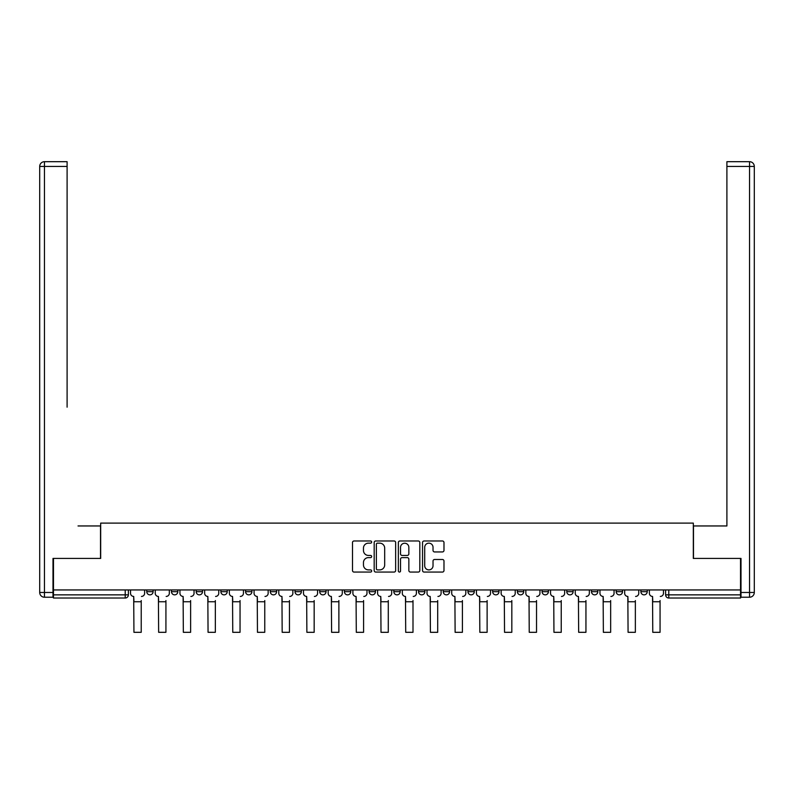 <?xml version="1.0" encoding="UTF-8"?>
<svg xmlns="http://www.w3.org/2000/svg" width="794" height="794" viewBox="0 0 794 794"><rect width="100%" height="100%" fill="white"/><g stroke="black" fill="none" stroke-linecap="round" stroke-linejoin="round"><path stroke-width="1.19" d="M371.661 542.064A1.092 1.092 0 0 0 370.57 540.982L354.055 540.982A1.558 1.558 0 0 0 352.496 542.53L352.496 570.519A1.558 1.558 0 0 0 354.055 572.067L370.57 572.067A1.092 1.092 0 0 0 371.661 570.985A1.092 1.092 0 0 0 370.57 569.894L368.436 569.894A4.972 4.972 0 0 1 363.463 564.921L363.463 562.589A4.972 4.972 0 0 1 368.436 557.616L370.57 557.616A1.092 1.092 0 0 0 371.661 556.525A1.092 1.092 0 0 0 370.57 555.433L368.436 555.433A4.972 4.972 0 0 1 363.463 550.46L363.463 548.128A4.972 4.972 0 0 1 368.436 543.156L370.57 543.156A1.092 1.092 0 0 0 371.661 542.064M640.897 591.689L640.897 589.942L640.897 591.689A3.166 3.166 0 0 0 644.073 594.855A3.166 3.166 0 0 1 640.897 591.689L647.239 591.689A3.166 3.166 0 0 1 644.073 594.855A3.166 3.166 0 0 0 647.239 591.689L647.239 589.942L647.239 591.689M418.537 589.942L418.537 591.689L424.879 591.689A3.166 3.166 0 0 1 421.703 594.855A3.166 3.166 0 0 1 418.537 591.689L418.537 589.942M344.417 589.942L344.417 591.689L350.75 591.689A3.166 3.166 0 0 1 347.583 594.855A3.166 3.166 0 0 1 344.417 591.689L344.417 589.942M295.001 589.942L295.001 591.689L301.343 591.689A3.166 3.166 0 0 1 298.177 594.855A3.166 3.166 0 0 1 295.001 591.689L295.001 589.942M270.297 589.942L270.297 591.689L276.63 591.689A3.166 3.166 0 0 1 273.464 594.855A3.166 3.166 0 0 1 270.297 591.689L270.297 589.942M220.881 589.942L220.881 591.689L227.223 591.689A3.166 3.166 0 0 1 224.047 594.855A3.166 3.166 0 0 1 220.881 591.689L220.881 589.942M442.437 551.939A1.558 1.558 0 0 0 443.985 550.381L443.985 542.53A1.558 1.558 0 0 0 442.437 540.982L424.085 540.982A1.558 1.558 0 0 0 422.537 542.53L422.537 570.519A1.558 1.558 0 0 0 424.085 572.067L442.437 572.067A1.558 1.558 0 0 0 443.985 570.519L443.985 561.03A1.558 1.558 0 0 0 442.437 559.482L434.586 559.482A1.558 1.558 0 0 0 433.028 561.03L433.028 565.735A4.159 4.159 0 0 1 428.869 569.894A4.159 4.159 0 0 1 424.711 565.735L424.711 547.314A4.159 4.159 0 0 1 428.869 543.156A4.159 4.159 0 0 1 433.028 547.314L433.028 550.381A1.558 1.558 0 0 0 434.586 551.939L442.437 551.939M53.476 589.942L53.476 558.43L100.679 558.43L100.679 523.107L693.321 523.107L693.321 558.43L740.524 558.43L740.524 589.942L53.476 589.942L53.476 594.855L128.39 594.855L128.39 589.942L128.39 594.855A3.166 3.166 0 0 1 125.224 598.021L53.476 598.021L53.476 594.855M395.64 542.53A1.558 1.558 0 0 0 394.082 540.982L375.741 540.982A1.558 1.558 0 0 0 374.182 542.53L374.182 570.519A1.558 1.558 0 0 0 375.741 572.067L394.082 572.067A1.558 1.558 0 0 0 395.64 570.519L395.64 542.53M399.918 540.982L418.259 540.982A1.558 1.558 0 0 1 419.818 542.53L419.818 570.519A1.558 1.558 0 0 1 418.259 572.067L410.409 572.067A1.558 1.558 0 0 1 408.85 570.519L408.85 559.165A1.558 1.558 0 0 0 407.302 557.616L402.092 557.616A1.558 1.558 0 0 0 400.533 559.165L400.533 570.985A1.092 1.092 0 0 1 399.451 572.067A1.092 1.092 0 0 1 398.36 570.985L398.36 542.53A1.558 1.558 0 0 1 399.918 540.982M665.61 589.942L665.61 594.855L740.524 594.855L740.524 598.021L668.776 598.021A3.166 3.166 0 0 1 665.61 594.855L665.61 589.942M740.524 589.942L740.524 594.855M616.194 589.942L616.194 591.689L622.526 591.689L622.526 589.942L622.526 591.689A3.166 3.166 0 0 1 619.36 594.855A3.166 3.166 0 0 1 616.194 591.689A3.166 3.166 0 0 0 619.36 594.855M597.822 591.689L597.822 589.942L597.822 591.689A3.166 3.166 0 0 1 594.656 594.855A3.166 3.166 0 0 1 591.49 591.689L597.822 591.689A3.166 3.166 0 0 1 594.656 594.855M591.49 589.942L591.49 591.689M573.119 589.942L573.119 591.689A3.166 3.166 0 0 1 569.953 594.855A3.166 3.166 0 0 1 566.777 591.689L573.119 591.689A3.166 3.166 0 0 1 569.953 594.855M566.777 589.942L566.777 591.689M548.406 589.942L548.406 591.689A3.166 3.166 0 0 1 545.24 594.855A3.166 3.166 0 0 1 542.074 591.689L548.406 591.689M542.074 589.942L542.074 591.689M523.703 589.942L523.703 591.689A3.166 3.166 0 0 1 520.536 594.855A3.166 3.166 0 0 1 517.37 591.689L523.703 591.689M517.37 589.942L517.37 591.689M498.999 589.942L498.999 591.689A3.166 3.166 0 0 1 495.823 594.855A3.166 3.166 0 0 1 492.657 591.689L498.999 591.689M492.657 589.942L492.657 591.689M474.286 589.942L474.286 591.689A3.166 3.166 0 0 1 471.12 594.855A3.166 3.166 0 0 1 467.954 591.689A3.166 3.166 0 0 0 471.12 594.855M467.954 589.942L467.954 591.689L474.286 591.689M449.583 589.942L449.583 591.689A3.166 3.166 0 0 1 446.417 594.855A3.166 3.166 0 0 1 443.251 591.689A3.166 3.166 0 0 0 446.417 594.855M443.251 589.942L443.251 591.689L449.583 591.689M424.879 589.942L424.879 591.689A3.166 3.166 0 0 1 421.703 594.855M400.166 589.942L400.166 591.689A3.166 3.166 0 0 1 397 594.855A3.166 3.166 0 0 1 393.834 591.689L400.166 591.689M393.834 589.942L393.834 591.689M375.463 589.942L375.463 591.689A3.166 3.166 0 0 1 372.297 594.855A3.166 3.166 0 0 1 369.121 591.689L375.463 591.689L375.463 589.942M369.121 589.942L369.121 591.689M350.75 589.942L350.75 591.689M326.046 589.942L326.046 591.689A3.166 3.166 0 0 1 322.88 594.855A3.166 3.166 0 0 1 319.714 591.689L326.046 591.689L326.046 589.942M319.714 589.942L319.714 591.689M301.343 589.942L301.343 591.689L301.343 589.942M276.63 591.689L276.63 589.942L276.63 591.689A3.166 3.166 0 0 1 273.464 594.855M251.926 589.942L251.926 591.689A3.166 3.166 0 0 1 248.76 594.855A3.166 3.166 0 0 1 245.594 591.689A3.166 3.166 0 0 0 248.76 594.855A3.166 3.166 0 0 0 251.926 591.689L251.926 589.942M245.594 589.942L245.594 591.689L251.926 591.689M227.223 589.942L227.223 591.689M202.51 589.942L202.51 591.689A3.166 3.166 0 0 1 199.344 594.855A3.166 3.166 0 0 1 196.178 591.689A3.166 3.166 0 0 0 199.344 594.855A3.166 3.166 0 0 0 202.51 591.689L196.178 591.689L196.178 589.942M171.474 589.942L171.474 591.689L177.806 591.689L177.806 589.942L177.806 591.689A3.166 3.166 0 0 1 174.64 594.855A3.166 3.166 0 0 1 171.474 591.689A3.166 3.166 0 0 0 174.64 594.855M146.761 589.942L146.761 591.689L153.103 591.689L153.103 589.942L153.103 591.689A3.166 3.166 0 0 1 149.927 594.855A3.166 3.166 0 0 1 146.761 591.689A3.166 3.166 0 0 0 149.927 594.855M125.224 589.942L125.224 598.021A3.166 3.166 0 0 0 128.39 594.855M377.448 543.156A1.092 1.092 0 0 0 376.366 544.247L376.366 568.812A1.092 1.092 0 0 0 377.448 569.894L379.701 569.894A4.972 4.972 0 0 0 384.683 564.921L384.683 548.128A4.972 4.972 0 0 0 379.701 543.156L377.448 543.156M408.85 547.394A4.159 4.159 0 0 0 404.692 543.235A4.159 4.159 0 0 0 400.533 547.394L400.533 553.884A1.558 1.558 0 0 0 402.092 555.433L407.302 555.433A1.558 1.558 0 0 0 408.85 553.884L408.85 547.394M130.534 593.267L130.534 589.942L130.534 593.267A3.166 3.166 0 0 0 133.7 596.433L133.938 600.552M133.7 596.433L133.938 632.312L141.223 632.312L141.223 600.552M144.627 593.267L144.627 589.942L144.627 593.267A3.166 3.166 0 0 1 141.461 596.433M141.223 632.312L133.938 632.312M155.237 593.267L155.237 589.942L155.237 593.267A3.166 3.166 0 0 0 158.403 596.433L158.641 600.552M158.403 596.433L158.641 632.312L165.926 632.312L165.926 600.552M169.33 593.267L169.33 589.942L169.33 593.267A3.166 3.166 0 0 1 166.164 596.433M179.94 593.267L179.94 589.942L179.94 593.267A3.166 3.166 0 0 0 183.106 596.433L183.345 600.552M183.106 596.433L183.345 632.312L190.629 632.312L190.629 600.552M194.044 593.267L194.044 589.942L194.044 593.267A3.166 3.166 0 0 1 190.868 596.433M53 592.473L53 597.227L44.454 597.227A4.754 4.754 0 0 1 39.7 592.473L39.7 166.442L44.454 166.442L44.454 161.688L67.103 161.688L67.103 166.442L44.454 166.442L44.454 592.473L53 592.473L53 558.43L100.52 558.43L100.52 525.956L78.03 525.956M67.103 166.442L67.103 407.173M44.454 161.688A4.754 4.754 0 0 0 39.7 166.442A4.754 4.754 0 0 1 44.454 161.688M715.97 525.956L726.897 525.956L726.897 161.688L749.546 161.688L726.897 161.688M741.001 592.473L749.546 592.473L749.546 597.227A4.754 4.754 0 0 0 754.3 592.473L754.3 166.442L754.3 592.473A4.754 4.754 0 0 1 749.546 597.227L741.001 597.227L741.001 558.43L693.48 558.43L693.48 525.956L726.897 525.956L726.897 407.173M749.546 161.688A4.754 4.754 0 0 1 754.3 166.442A4.754 4.754 0 0 0 749.546 161.688A4.754 4.754 0 0 1 754.3 166.442A4.754 4.754 0 0 0 749.546 161.688L749.546 166.442L726.897 166.442M165.926 632.312L158.641 632.312M190.629 632.312L183.345 632.312M204.654 593.267L204.654 589.942L204.654 593.267A3.166 3.166 0 0 0 207.82 596.433L208.058 600.552M207.82 596.433L208.058 632.312L215.343 632.312L215.343 600.552M218.747 593.267L218.747 589.942L218.747 593.267A3.166 3.166 0 0 1 215.581 596.433M229.357 593.267L229.357 589.942L229.357 593.267A3.166 3.166 0 0 0 232.523 596.433L232.761 600.552M232.523 596.433L232.761 632.312L240.046 632.312L240.046 600.552M243.45 593.267L243.45 589.942L243.45 593.267A3.166 3.166 0 0 1 240.284 596.433M254.06 593.267L254.06 589.942L254.06 593.267A3.166 3.166 0 0 0 257.236 596.433L257.464 600.552M257.236 596.433L257.464 632.312L264.759 632.312L264.759 600.552M268.164 593.267L268.164 589.942L268.164 593.267A3.166 3.166 0 0 1 264.988 596.433M215.343 632.312L208.058 632.312M240.046 632.312L232.761 632.312M264.759 632.312L257.464 632.312M278.773 593.267L278.773 589.942L278.773 593.267A3.166 3.166 0 0 0 281.939 596.433L282.178 600.552M281.939 596.433L282.178 632.312L289.463 632.312L289.463 600.552M292.867 593.267L292.867 589.942L292.867 593.267A3.166 3.166 0 0 1 289.701 596.433M289.463 632.312L282.178 632.312M303.477 593.267L303.477 589.942L303.477 593.267A3.166 3.166 0 0 0 306.643 596.433L306.881 600.552M306.643 596.433L306.881 632.312L314.166 632.312L314.166 600.552M317.57 593.267L317.57 589.942L317.57 593.267A3.166 3.166 0 0 1 314.404 596.433M314.166 632.312L306.881 632.312M328.18 593.267L328.18 589.942L328.18 593.267A3.166 3.166 0 0 0 331.356 596.433L331.594 600.552M331.356 596.433L331.594 632.312L338.879 632.312L338.879 600.552M342.283 593.267L342.283 589.942L342.283 593.267A3.166 3.166 0 0 1 339.117 596.433M338.879 632.312L331.594 632.312M352.893 593.267L352.893 589.942L352.893 593.267A3.166 3.166 0 0 0 356.059 596.433L356.298 600.552M356.059 596.433L356.298 632.312L363.583 632.312L363.583 600.552M366.987 593.267L366.987 589.942L366.987 593.267A3.166 3.166 0 0 1 363.821 596.433M363.583 632.312L356.298 632.312M377.597 593.267L377.597 589.942L377.597 593.267A3.166 3.166 0 0 0 380.763 596.433L381.001 600.552M380.763 596.433L381.001 632.312L388.286 632.312L388.286 600.552M391.69 593.267L391.69 589.942L391.69 593.267A3.166 3.166 0 0 1 388.524 596.433M388.286 632.312L381.001 632.312M402.31 593.267L402.31 589.942L402.31 593.267A3.166 3.166 0 0 0 405.476 596.433L405.714 600.552M405.476 596.433L405.714 632.312L412.999 632.312L412.999 600.552M416.403 593.267L416.403 589.942L416.403 593.267A3.166 3.166 0 0 1 413.237 596.433M412.999 632.312L405.714 632.312M427.013 593.267L427.013 589.942L427.013 593.267A3.166 3.166 0 0 0 430.179 596.433L430.417 600.552M430.179 596.433L430.417 632.312L437.702 632.312L437.702 600.552M441.107 593.267L441.107 589.942L441.107 593.267A3.166 3.166 0 0 1 437.941 596.433M437.702 632.312L430.417 632.312M451.717 593.267L451.717 589.942L451.717 593.267A3.166 3.166 0 0 0 454.883 596.433L455.121 600.552M454.883 596.433L455.121 632.312L462.406 632.312L462.406 600.552M465.82 593.267L465.82 589.942L465.82 593.267A3.166 3.166 0 0 1 462.644 596.433M462.406 632.312L455.121 632.312M476.43 593.267L476.43 589.942L476.43 593.267A3.166 3.166 0 0 0 479.596 596.433L479.834 600.552M479.596 596.433L479.834 632.312L487.119 632.312L487.119 600.552M490.523 593.267L490.523 589.942L490.523 593.267A3.166 3.166 0 0 1 487.357 596.433M487.119 632.312L479.834 632.312M501.133 593.267L501.133 589.942L501.133 593.267A3.166 3.166 0 0 0 504.299 596.433L504.537 600.552M504.299 596.433L504.537 632.312L511.822 632.312L511.822 600.552M515.227 593.267L515.227 589.942L515.227 593.267A3.166 3.166 0 0 1 512.061 596.433M511.822 632.312L504.537 632.312M525.836 593.267L525.836 589.942L525.836 593.267A3.166 3.166 0 0 0 529.012 596.433L529.241 600.552M529.012 596.433L529.241 632.312L536.536 632.312L536.536 600.552M539.94 593.267L539.94 589.942L539.94 593.267A3.166 3.166 0 0 1 536.764 596.433M536.536 632.312L529.241 632.312M550.55 593.267L550.55 589.942L550.55 593.267A3.166 3.166 0 0 0 553.716 596.433L553.954 600.552M553.716 596.433L553.954 632.312L561.239 632.312L561.239 600.552M564.643 593.267L564.643 589.942L564.643 593.267A3.166 3.166 0 0 1 561.477 596.433M561.239 632.312L553.954 632.312M575.253 593.267L575.253 589.942L575.253 593.267A3.166 3.166 0 0 0 578.419 596.433L578.657 600.552M578.419 596.433L578.657 632.312L585.942 632.312L585.942 600.552M589.346 593.267L589.346 589.942L589.346 593.267A3.166 3.166 0 0 1 586.18 596.433M585.942 632.312L578.657 632.312M599.956 593.267L599.956 589.942L599.956 593.267A3.166 3.166 0 0 0 603.132 596.433L603.371 600.552M603.132 596.433L603.371 632.312L610.655 632.312L610.655 600.552M614.06 593.267L614.06 589.942L614.06 593.267A3.166 3.166 0 0 1 610.894 596.433M610.655 632.312L603.371 632.312M624.67 593.267L624.67 589.942L624.67 593.267A3.166 3.166 0 0 0 627.836 596.433L628.074 600.552M627.836 596.433L628.074 632.312L635.359 632.312L635.359 600.552M638.763 593.267L638.763 589.942L638.763 593.267A3.166 3.166 0 0 1 635.597 596.433M635.359 632.312L628.074 632.312M649.373 593.267L649.373 589.942L649.373 593.267A3.166 3.166 0 0 0 652.539 596.433L652.777 600.552M652.539 596.433L652.777 632.312L660.062 632.312L660.062 600.552M663.466 593.267L663.466 589.942L663.466 593.267A3.166 3.166 0 0 1 660.3 596.433M660.062 632.312L652.777 632.312M668.776 589.942L668.776 598.021M141.223 601.743L133.938 601.743M44.454 597.227L44.454 592.473L39.7 592.473M754.3 592.473L749.546 592.473L749.546 166.442L754.3 166.442M165.926 601.743L158.641 601.743M190.629 601.743L183.345 601.743M215.343 601.743L208.058 601.743M240.046 601.743L232.761 601.743M264.759 601.743L257.464 601.743M289.463 601.743L282.178 601.743M314.166 601.743L306.881 601.743M338.879 601.743L331.594 601.743M363.583 601.743L356.298 601.743M388.286 601.743L381.001 601.743M412.999 601.743L405.714 601.743M437.702 601.743L430.417 601.743M462.406 601.743L455.121 601.743M487.119 601.743L479.834 601.743M511.822 601.743L504.537 601.743M536.536 601.743L529.241 601.743M561.239 601.743L553.954 601.743M585.942 601.743L578.657 601.743M610.655 601.743L603.371 601.743M635.359 601.743L628.074 601.743M660.062 601.743L652.777 601.743"/></g></svg>
